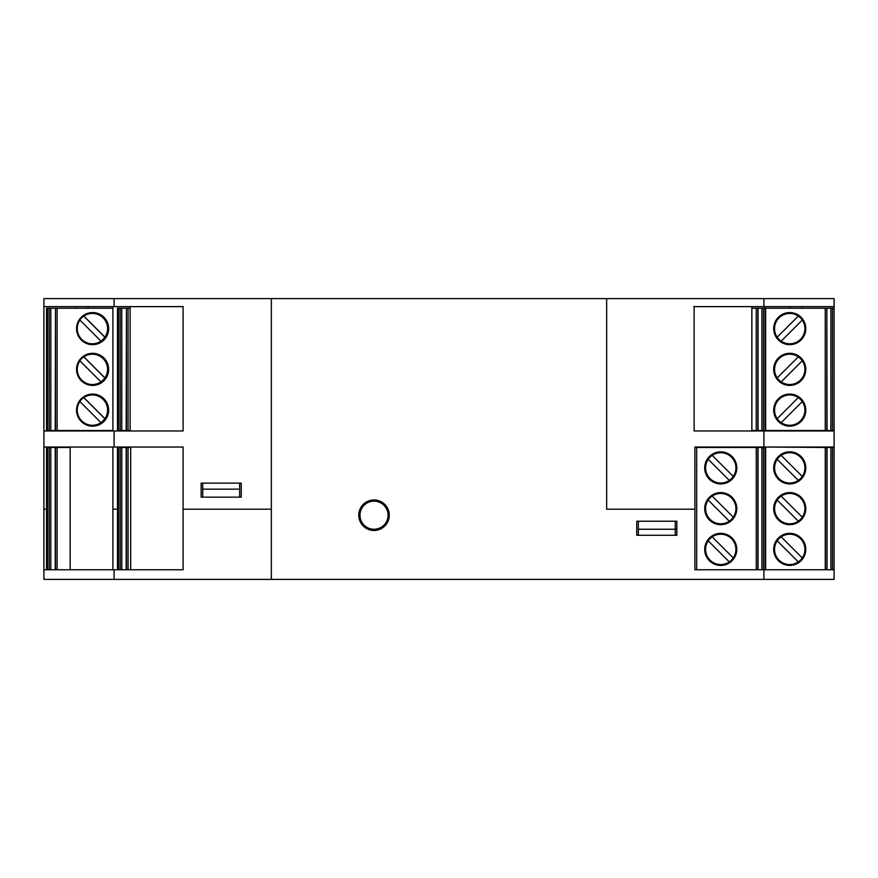 <?xml version="1.0" encoding="UTF-8"?>
<svg xmlns="http://www.w3.org/2000/svg" width="878" height="878" viewBox="0 0 878 878"><rect width="100%" height="100%" fill="white"/><g stroke="black" fill="none" stroke-linecap="round" stroke-linejoin="round"><path stroke-width="1.32" d="M43.9 430.977L43.9 306.631L183.085 306.631L183.085 430.977L43.9 430.977L43.9 509.196L46.534 509.196L43.9 509.196L43.9 579.392L834.1 579.392L834.1 569.767L694.915 569.767L694.915 509.196L606.665 509.196L694.915 509.196L694.915 447.023L763.904 447.023L763.904 430.977L694.915 430.977M126.18 569.767L126.18 447.506L128.067 447.506L128.067 569.767L130.69 569.767L130.69 447.023L183.085 447.023L183.085 509.196L271.335 509.196L271.335 579.392L271.335 298.608L43.9 298.608L43.9 306.631M202.741 483.119L202.741 489.145L239.65 489.145L239.65 483.119M239.65 489.145L239.65 497.157L202.741 497.157L202.741 489.145M636.748 535.273L636.748 521.225L676.861 521.225L676.861 535.273L636.748 535.273M112.889 447.023L112.889 509.196L117.498 509.196L112.889 509.196L112.889 569.767M763.904 430.977L834.1 430.977L834.1 298.608L271.335 298.608L271.335 509.196L183.085 509.196L183.085 569.767L43.9 569.767M763.904 569.767L763.904 579.392M114.096 569.767L114.096 579.392M606.665 509.196L606.665 298.608L606.665 509.196M359.607 520.171L359.607 519.513M359.607 510.908L359.607 510.25M834.1 430.977L834.1 447.023L763.904 447.023M719.784 447.506L694.915 447.023M114.096 430.977L114.096 447.023L43.9 447.023M183.085 447.023L114.096 447.023M827.043 569.767L827.043 447.506L765.111 447.023M802.009 308.233L802.009 306.631M834.1 569.767L834.1 447.023M789.98 308.233L789.98 306.631M675.259 535.273L675.259 521.225L638.35 521.225L638.35 535.273M112.889 430.977L112.889 306.631M675.259 529.247L638.35 529.247M241.252 483.119L241.252 497.157L201.139 497.157L201.139 483.119L241.252 483.119M75.991 308.233L75.991 306.631M88.019 308.233L88.019 306.631M765.111 430.977L761.895 430.494L761.895 308.233L758.043 308.233L758.043 430.494L751.864 430.494M763.509 430.494L763.509 308.233L765.111 308.233L765.111 430.494L765.671 430.494L765.671 308.233L765.111 306.631M694.915 306.631L834.1 306.631M114.096 306.631L114.096 298.608M763.904 306.631L763.904 298.608M374.017 499.966A15.244 15.244 0 0 1 387.22 522.838A15.244 15.244 0 0 1 360.814 522.838A15.244 15.244 0 0 1 374.017 499.966M802.262 476.436A15.178 15.178 0 0 1 779.005 478.609A15.178 15.178 0 0 1 796.818 454.464A15.178 15.178 0 0 1 798.3 480.409A15.178 15.178 0 0 1 777.206 459.326A15.178 15.178 0 0 1 781.179 455.353L802.262 476.436M827.043 447.506L830.895 447.506L830.895 569.767M834.1 447.506L830.895 447.506M773.694 549.387A16.045 16.045 0 0 0 797.762 563.281A16.045 16.045 0 0 0 797.762 535.492A16.045 16.045 0 0 0 773.694 549.387M798.3 561.92A15.178 15.178 0 0 1 777.206 540.826A15.178 15.178 0 0 1 804.906 549.387A15.178 15.178 0 0 1 779.005 560.12A15.178 15.178 0 0 1 777.206 540.826L798.3 561.92L777.206 540.826M805.784 508.636A16.045 16.045 0 0 0 781.716 494.742A16.045 16.045 0 0 0 781.716 522.531A16.045 16.045 0 0 0 805.784 508.636M805.784 467.875A16.045 16.045 0 0 1 781.716 481.781A16.045 16.045 0 0 1 781.716 453.981A16.045 16.045 0 0 1 805.784 467.875M802.262 517.197A15.178 15.178 0 0 1 779.005 519.359A15.178 15.178 0 0 1 796.818 495.214A15.178 15.178 0 0 1 798.3 521.159A15.178 15.178 0 0 1 777.206 500.076A15.178 15.178 0 0 1 781.179 496.103L802.262 517.197M802.262 557.947L781.179 536.853M777.206 500.076L798.3 521.159L777.206 500.076M777.206 459.326L798.3 480.409L777.206 459.326M758.043 569.767L758.043 447.506L694.915 447.506M696.682 447.506L696.682 569.767L694.915 569.767M729.3 480.409A15.178 15.178 0 0 1 708.217 459.326A15.178 15.178 0 0 1 735.918 467.875A15.178 15.178 0 0 1 710.017 478.609A15.178 15.178 0 0 1 708.217 459.326L729.3 480.409L708.217 459.326M758.043 447.506L761.895 447.506L761.895 569.767M765.111 569.767L765.111 447.506L761.895 447.506M704.705 549.387A16.045 16.045 0 0 0 728.762 563.281A16.045 16.045 0 0 0 728.762 535.492A16.045 16.045 0 0 0 704.705 549.387M729.3 561.92A15.178 15.178 0 0 1 708.217 540.826A15.178 15.178 0 0 1 735.918 549.387A15.178 15.178 0 0 1 710.017 560.12A15.178 15.178 0 0 1 708.217 540.826L729.3 561.92L708.217 540.826M736.785 508.636A16.045 16.045 0 0 0 712.727 494.742A16.045 16.045 0 0 0 712.727 522.531A16.045 16.045 0 0 0 736.785 508.636M736.785 467.875A16.045 16.045 0 0 1 712.727 481.781A16.045 16.045 0 0 1 712.727 453.981A16.045 16.045 0 0 1 736.785 467.875M729.3 521.159A15.178 15.178 0 0 1 708.217 500.076A15.178 15.178 0 0 1 735.918 508.636A15.178 15.178 0 0 1 710.017 519.359A15.178 15.178 0 0 1 708.217 500.076L729.3 521.159L708.217 500.076M733.273 557.947L712.19 536.853M733.273 517.197L712.19 496.103M733.273 476.436L712.19 455.353M676.861 529.006L675.259 529.006M694.125 306.631L694.125 430.977L751.864 430.977L751.864 306.631L693.763 306.631M70.141 569.767L70.141 447.023M183.085 306.631L130.142 306.631L130.142 430.977L183.085 430.977M826.846 430.494L826.846 308.233L827.043 430.494L765.671 430.494M798.3 397.591A15.178 15.178 0 0 0 777.206 418.674A15.178 15.178 0 0 0 804.906 410.125A15.178 15.178 0 0 0 779.005 399.391A15.178 15.178 0 0 0 777.206 418.674L798.3 397.591L777.206 418.674M834.1 430.494L830.895 430.494L830.895 308.233L827.043 308.233M827.043 430.494L830.895 430.494M834.1 308.233L830.895 308.233M765.671 308.233L825.243 308.233L825.243 430.494M826.846 308.233L825.243 308.233M773.694 328.613A16.045 16.045 0 0 1 797.762 314.719A16.045 16.045 0 0 1 797.762 342.508A16.045 16.045 0 0 1 773.694 328.613M798.3 316.08A15.178 15.178 0 0 0 777.206 337.174A15.178 15.178 0 0 0 804.906 328.613A15.178 15.178 0 0 0 779.005 317.88A15.178 15.178 0 0 0 777.206 337.174L798.3 316.08L777.206 337.174M805.784 369.364A16.045 16.045 0 0 1 781.716 383.258A16.045 16.045 0 0 1 781.716 355.469A16.045 16.045 0 0 1 805.784 369.364M805.784 410.125A16.045 16.045 0 0 0 781.716 396.219A16.045 16.045 0 0 0 781.716 424.019A16.045 16.045 0 0 0 805.784 410.125M798.3 356.841A15.178 15.178 0 0 0 777.206 377.924A15.178 15.178 0 0 0 804.906 369.364A15.178 15.178 0 0 0 779.005 358.641A15.178 15.178 0 0 0 777.206 377.924L798.3 356.841L777.206 377.924M802.262 320.053L781.179 341.147M802.262 360.803L781.179 381.897M802.262 401.564L781.179 422.647M758.043 308.233L756.254 308.233L756.254 430.494M758.043 430.494L761.895 430.494M751.864 308.233L756.254 308.233M763.509 308.233L761.895 308.233M46.764 561.898L47.533 561.898L47.533 533.44L46.764 533.44L46.764 561.898L47.533 561.821M55.226 569.767L55.226 447.506L70.141 447.506M47.588 569.767L47.588 447.506L46.534 447.506L46.534 569.767M47.588 447.506L50.814 447.506L50.814 569.767M55.226 447.506L50.814 447.506M47.533 483.712L46.764 483.822L46.764 455.375L47.533 455.441M46.764 455.375L47.533 455.375L47.533 483.822L46.764 483.822M46.764 492.69L46.764 524.583L47.533 524.583L47.533 492.69L46.764 492.69L47.533 492.799M46.764 524.583L47.533 524.473M46.764 533.44L47.533 533.55M117.729 561.898L118.497 561.898L118.497 533.44L117.729 533.44L117.729 561.898L118.497 561.821M118.552 569.767L118.552 447.506L117.498 447.506L117.498 569.767M118.552 447.506L121.779 447.506L121.779 569.767M126.18 447.506L121.779 447.506M130.69 447.506L128.067 447.506M118.497 483.712L117.729 483.822L117.729 455.375L118.497 455.441M117.729 455.375L118.497 455.375L118.497 483.822L117.729 483.822M117.729 492.69L117.729 524.583L118.497 524.583L118.497 492.69L117.729 492.69L118.497 492.799M117.729 524.583L118.497 524.473M117.729 533.44L118.497 533.55M46.764 316.102L47.533 316.102L47.533 344.56L46.764 344.56L46.764 316.102L47.533 316.179M55.479 430.494L55.479 308.233L55.226 430.494L112.889 430.494M92.442 394.079A16.045 16.045 -90 0 1 108.312 410.125A16.045 16.045 -90 0 1 92.442 426.159M92.42 425.292A15.178 15.167 -90 0 1 79.887 401.564L100.981 422.647A15.178 15.167 -90 0 1 92.42 425.292L92.267 425.292A15.178 15.167 -90 0 1 77.099 410.125A15.178 15.167 -90 0 1 92.267 394.946L92.42 394.946A15.178 15.167 -90 0 1 104.943 418.674L83.86 397.591A15.178 15.167 -90 0 1 92.42 394.946M55.226 430.494L50.814 430.494L50.814 308.233L46.534 308.233L46.534 430.494L50.814 430.494M55.226 308.233L50.814 308.233M55.479 308.233L57.103 308.233L57.103 430.494M112.889 308.233L57.103 308.233M92.442 344.659A16.045 16.045 90 0 0 108.312 328.613A16.045 16.045 90 0 0 92.442 312.568M108.652 328.613A16.045 16.045 90 0 0 92.607 312.568A16.045 16.045 90 0 0 76.562 328.613A16.045 16.045 90 0 0 92.607 344.659A16.045 16.045 90 0 0 108.652 328.613M92.42 343.792A15.178 15.167 -90 0 1 79.887 320.053L100.981 341.147A15.178 15.167 -90 0 1 92.42 343.792L92.267 343.792A15.178 15.167 -90 0 1 77.099 328.613A15.178 15.167 -90 0 1 92.267 313.435L92.42 313.435A15.178 15.167 -90 0 1 104.943 337.174L83.86 316.08A15.178 15.167 -90 0 1 92.42 313.435M47.533 422.559L46.764 422.625L46.764 394.178L47.533 394.288M46.764 422.625L47.533 422.625L47.533 394.178L46.764 394.178M46.764 385.31L46.764 353.417L47.533 353.417L47.533 385.31L46.764 385.31L47.533 385.201M46.764 353.417L47.533 353.527M46.764 344.56L47.533 344.45M76.562 369.364A16.045 16.045 90 0 0 92.607 385.409A16.045 16.045 90 0 0 108.652 369.364A16.045 16.045 90 0 0 92.607 353.318A16.045 16.045 90 0 0 76.562 369.364M76.562 410.125A16.045 16.045 -90 0 1 92.607 394.079A16.045 16.045 -90 0 1 108.652 410.125A16.045 16.045 -90 0 1 92.607 426.159A16.045 16.045 -90 0 1 76.562 410.125M92.442 385.409A16.045 16.045 90 0 0 108.312 369.364A16.045 16.045 90 0 0 92.442 353.318M92.42 384.542A15.178 15.167 -90 0 1 79.887 360.803L100.981 381.897A15.178 15.167 -90 0 1 92.42 384.542L92.267 384.542A15.178 15.167 -90 0 1 77.099 369.364A15.178 15.167 -90 0 1 92.267 354.196L92.42 354.196A15.178 15.167 -90 0 1 104.943 377.924L83.86 356.841A15.178 15.167 -90 0 1 92.42 354.196M100.926 341.092A15.178 15.167 -90 0 0 104.833 337.174L104.943 337.174M104.833 337.174L83.75 316.08A15.178 15.167 -90 0 0 79.777 320.053L79.887 320.053M100.926 381.853A15.178 15.167 -90 0 0 104.833 377.924L104.943 377.924M104.833 377.924L83.75 356.841A15.178 15.167 -90 0 0 79.777 360.803L79.887 360.803M100.926 422.603A15.178 15.167 -90 0 0 104.833 418.674L104.943 418.674M104.833 418.674L83.75 397.591A15.178 15.167 -90 0 0 79.777 401.564L79.887 401.564M117.729 316.102L118.497 316.102L118.497 344.56L117.729 344.56L117.729 316.102L118.497 316.179M126.443 430.494L126.443 308.233L126.18 430.494L130.142 430.494M126.18 430.494L121.779 430.494L121.779 308.233L117.498 308.233L117.498 430.494L121.779 430.494M126.18 308.233L121.779 308.233M126.443 308.233L128.067 308.233L128.067 430.494M130.142 308.233L128.067 308.233M118.497 422.559L117.729 422.625L117.729 394.178L118.497 394.288M117.729 422.625L118.497 422.625L118.497 394.178L117.729 394.178M117.729 385.31L117.729 353.417L118.497 353.417L118.497 385.31L117.729 385.31L118.497 385.201M117.729 353.417L118.497 353.527M117.729 344.56L118.497 344.45M359.98 515.21A14.037 14.037 0 0 1 381.041 503.05A14.037 14.037 0 0 1 381.041 527.371A14.037 14.037 0 0 1 359.98 515.21M358.981 515.21A15.047 15.047 0 0 0 374.017 530.257A15.047 15.047 0 0 0 389.064 515.21A15.047 15.047 0 0 0 374.017 500.175A15.047 15.047 0 0 0 358.981 515.21M765.671 447.506L765.671 569.767M826.846 447.506L826.846 569.767M832.498 447.506L832.498 569.767M825.243 569.767L825.243 447.506M757.857 447.506L757.857 569.767M763.509 447.506L763.509 569.767M756.254 569.767L756.254 447.506M832.498 430.494L832.498 308.233M757.857 430.494L757.857 308.233M55.479 447.506L55.479 569.767M49.212 447.506L49.212 569.767M57.103 569.767L57.103 447.506M126.443 447.506L126.443 569.767M120.176 447.506L120.176 569.767M49.212 430.494L49.212 308.233M47.588 308.233L47.588 430.494M120.176 430.494L120.176 308.233M118.552 308.233L118.552 430.494"/></g></svg>
